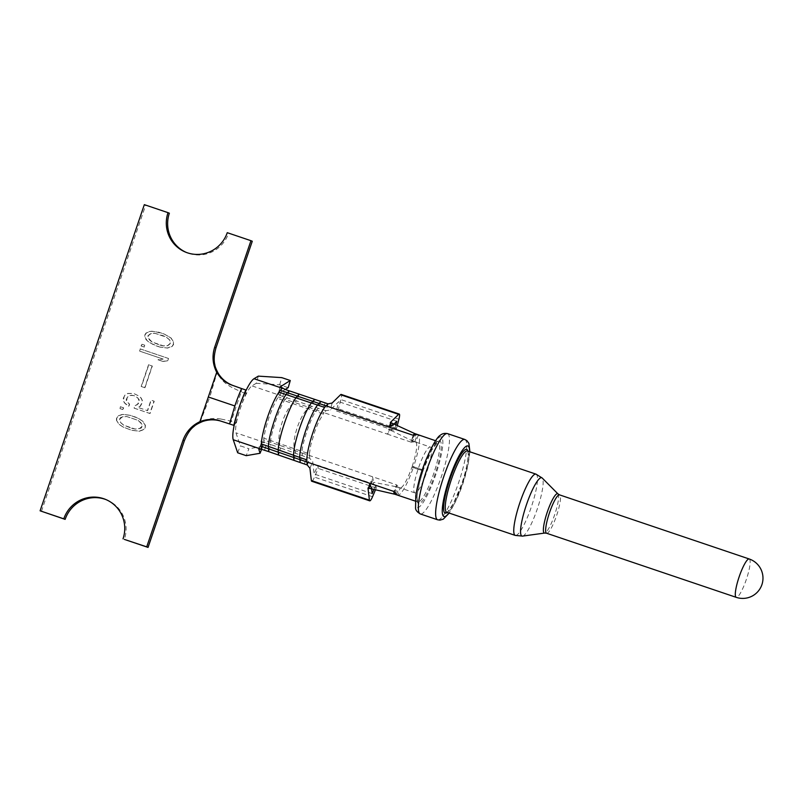 <?xml version="1.0" encoding="UTF-8"?>
<svg xmlns="http://www.w3.org/2000/svg" width="802" height="802" viewBox="0 0 802 802"><rect width="100%" height="100%" fill="white"/><g stroke="black" fill="none" stroke-linecap="round" stroke-linejoin="round"><path stroke-width="0.6" stroke-dasharray="4.01 3.01" d="M423.055 469.952L412.198 466.323L423.055 469.952A31.839 6.005 -71.3 0 1 422.885 470.433A31.839 6.005 -71.3 0 1 422.724 470.914L413.251 467.716A31.839 6.005 -71.3 0 1 397.812 495.165L394.083 494.062L396.659 484.899L399.155 487.556L395.747 486.613L396.609 486.172L394.083 494.062L395.386 494.353A31.839 6.005 -71.3 0 1 393.882 491.456L396.659 484.899L372.499 476.729L373.702 482.323L370.775 481.501L371.657 489.14L373.702 482.323L397.06 486.894L396.659 484.899M418.303 434.945L415.797 442.153L411.446 440.478L414.684 433.561L418.303 434.945A31.839 6.005 -71.3 0 1 413.571 466.754M430.393 447.045A24.19 4.571 -71.3 0 1 426.885 471.696A24.19 4.571 -71.3 0 1 414.895 492.889A24.19 4.571 -71.3 0 1 418.403 468.248A24.19 4.571 -71.3 0 1 430.393 447.045L414.223 441.581L414.734 441.792L417.251 434.584L416.669 434.343M396.409 494.704L399.155 487.556L400.218 487.917L397.812 495.165M421.672 469.521A24.19 4.571 -71.3 0 1 421.551 469.892A24.19 4.571 -71.3 0 1 421.421 470.253L422.724 470.914M415.797 442.153A24.19 4.571 -71.3 0 1 412.198 466.323M411.015 440.278L412.679 441.05L415.937 434.143A31.839 6.005 -71.3 0 0 415.757 434.042A31.839 6.005 -71.3 0 0 413.02 435.235L411.205 442.173L412.679 441.05L391.316 430.574L387.045 434.012L324.028 412.699L325.953 410.704L330.344 409.932L338.755 401.672L336.329 410.925L338.464 408.83L340.89 399.576A7.639 1.444 -71.3 0 0 341.201 394.434M414.734 441.792L411.205 442.173L411.446 440.478L411.917 441.23M415.937 434.143L414.233 433.351M328.078 403.867L325.953 410.704L311.667 406.223L309.833 407.616L294.384 402.434L292.93 403.606C284.931 409.872 276.931 433.631 279.347 443.516L280.54 447.997L309.732 458.333L312.71 461.731L314.133 473.992L317.833 465.26L318.193 468.378L314.494 477.11A7.639 1.444 108.7 0 1 311.687 481.23M320.61 401.812L318.193 408.479L316.7 410.103L309.833 407.616L308.329 408.599C300.479 413.571 291.487 439.997 294.565 449.05L295.707 453.12L293.963 459.927M314.464 399.707L311.667 406.223L296.539 400.98L294.384 402.434L285.201 399.336L284.169 400.769C279.276 408.729 271.778 430.774 270.675 440.388L270.986 444.609L280.54 447.997L278.515 455.005M300.108 462.032L302.244 455.335L302.083 453.03L270.595 442.223L263.748 440.017L264.179 442.353L270.986 444.609L268.7 451.616M307.276 464.99L309.732 458.333L309.402 453.792L302.013 451.396L302.083 453.03L372.499 476.729L371.897 481.882L369.12 488.438M395.436 494.363L397.07 486.894M413.251 467.716L411.947 467.055A24.19 4.571 -71.3 0 1 400.218 487.917M421.421 470.253L411.947 467.055M309.402 453.792L310.825 444.789L314.915 431.195L318.685 421.702L324.028 412.699L316.7 410.103L315.667 411.296C310.805 418.012 302.364 442.794 302.013 451.396L263.818 438.173L265.492 429.06L268.921 417.561L273.201 406.413L277.372 398.343L280.149 395.436L282.214 388.248M414.895 492.889L399.155 487.556M391.426 422.885L389.612 429.832L391.316 430.574L393.882 423.867M396.8 421.291L338.755 401.672M394.083 423.967L388.499 429.451L389.612 429.832L387.045 434.012L411.205 442.173M372.178 493.611L314.133 473.992M373.872 489.621L375.887 484.879L317.833 465.26M375.406 489.962L376.238 487.997L375.887 484.879M367.998 488.057L370.775 481.501M376.238 487.997L318.193 468.378M299.236 394.143L296.539 400.98L282.735 396.449L280.149 395.436L280.489 394.263L280.139 395.426L282.424 388.338M258.334 376.128L256.239 383.286L251.928 385.882A25.463 4.812 108.7 0 0 240.49 407.947A25.463 4.812 108.7 0 0 235.948 432.819L240.379 445.862L248.911 448.749L246.204 455.666M263.748 440.017L263.818 438.173M229.542 423.917L231.307 421.21L236.179 406.494L209.643 397.521L217.172 372.048C219.648 378.364 224.54 383.486 231.848 387.406L234.745 386.123A30.556 28.331 170.3 0 1 214.916 365.09L217.172 372.048M234.284 424.809L236.049 422.834L231.307 421.21L221.071 419.065L222.635 421.682A30.556 28.551 -131.1 0 0 194.044 426.433M236.049 422.834A37.183 7.018 -71.3 0 1 246.034 393.511L245.883 390.754M237.673 452.779L240.379 445.862M246.034 393.511L241.282 391.927L236.179 406.494M241.572 388.559L241.282 391.927L231.848 387.406M221.071 419.065C213.452 417.672 206.455 418.754 200.059 422.303L194.034 426.453M200.059 422.303L209.643 397.521M252.279 241.242L228.59 233.232A31.839 31.258 112.1 0 1 186.976 252.7A31.839 31.258 112.1 0 1 186.315 252.419M106.075 499.626A31.839 31.258 112.1 0 1 106.746 499.897A31.839 31.258 112.1 0 1 124.36 539.395M41.433 511.365L145.663 205.202L169.362 213.202M116.671 420.398L116.801 418.022L118.145 416.058L122.766 414.393L130.515 415.396L135.959 417.24L142.726 421.14L145.373 425.26L145.232 427.636L143.889 429.601L139.277 431.265L131.528 430.253L123.177 427.035L119.318 424.519L116.45 420.308L116.581 417.932L117.924 415.967L122.536 414.303L130.295 415.306L138.636 418.534L142.505 421.05L145.152 425.17L145.012 427.536L143.668 429.511L139.057 431.175L131.307 430.163L122.957 426.945L119.097 424.428L116.45 420.308M120.621 406.815L123.648 407.837L123.027 409.642L120.009 408.619L120.4 406.724L123.428 407.747L122.806 409.551L119.779 408.529L120.4 406.724M135.167 405.682L138.576 403.606L139.207 399.787L136.791 396.96L133.894 395.566L129.894 395.426L127.217 397.351L126.586 401.17L129.603 404.198L128.861 406.373L124.641 402.925L123.438 400.509L124.19 396.328L125.413 394.724L127.839 393.521L133.904 393.561L139.097 396.118L141.152 398.023L142.355 400.449L142.335 402.464L140.38 406.233L137.954 407.426L147.628 410.694L151.197 400.208L154.225 401.231L150.034 413.531L134.315 408.208L134.947 405.591L137.252 404.759L139.097 401.341L138.134 398.203L134.876 395.887L131.728 395.226L128.089 396.018L126.255 399.426L126.365 401.08L129.383 404.108L128.641 406.283L126.465 404.739L124.42 402.835L123.217 400.419L123.227 398.404L125.192 394.634L127.618 393.431L133.683 393.471L138.876 396.028L140.931 397.932L142.124 400.358L142.114 402.363L140.16 406.143L137.723 407.336L147.408 410.604L150.976 400.118L154.004 401.14L149.814 413.441L134.084 408.118L134.947 405.591M163.037 361.471L158.195 359.837L163.167 359.095L139.578 351.126L140.32 348.95L168.751 358.564L168.009 360.73L163.037 361.471L157.974 359.747L162.946 359.005L139.358 351.035L140.099 348.86L168.53 358.474L167.788 360.639L162.816 361.381M141.302 346.063L141.914 344.248L144.941 345.271L144.33 347.086L141.082 345.973L141.693 344.158L144.721 345.181L144.109 346.995L141.082 345.973M159.839 347.086L154.395 345.241L147.628 341.341L144.982 337.221L145.122 334.855L146.465 332.89L151.077 331.216L158.826 332.228L164.27 334.063L171.037 337.963L173.683 342.083L173.553 344.459L172.209 346.424L167.588 348.088L159.839 347.086L149.583 342.795L145.964 339.557L144.761 337.131L144.891 334.765L146.245 332.79L148.671 331.597L153.523 331.226L164.049 333.973L170.816 337.873L173.463 341.993L173.332 344.369L171.989 346.334L167.367 347.998L159.618 346.995M144.941 387.747L141.393 386.544L148.781 364.85L152.33 366.053L144.941 387.747L141.172 386.454L148.55 364.76L152.109 365.963L144.721 387.657M131.538 428.248L135.287 429.11L140.992 428.218L142.215 426.614L142.225 424.599L138.245 420.428L126.756 416.549L122.626 416.759L119.829 419.045L120.661 422.554L123.799 425.22L135.067 429.02L139.187 428.799L141.994 426.514L141.162 423.015L138.024 420.338L126.526 416.459L120.831 417.351L119.608 418.955L120.44 422.464L123.578 425.13L131.317 428.148M159.849 345.071L163.608 345.943L167.728 345.722L170.525 343.436L169.693 339.928L166.555 337.261L163.057 335.667L155.067 333.371L150.946 333.592L148.139 335.878L148.129 337.883L152.109 342.053L163.377 345.842L167.508 345.632L170.305 343.346L169.473 339.837L166.335 337.171L154.846 333.281L150.716 333.502L147.919 335.777L148.751 339.286L151.889 341.963L159.628 344.98M227.257 232.68L228.59 233.232M144.33 204.65L145.663 205.202M259.006 449.17L261.532 442.714L262.775 446.353L261.622 449.31M262.775 446.353L248.911 448.749M261.532 442.714L258.825 449.361M261.442 449.27L264.159 442.353L261.522 442.664L258.966 449.2M261.663 449.331L264.179 442.353L235.948 432.819M256.239 383.286L279.657 384.79L288.189 387.677M282.735 396.449L285.211 389.471L278.073 393.832L280.169 386.664M280.189 386.865L278.194 393.682L280.119 395.416L251.928 385.882M279.657 384.79L281.753 377.622M390.313 422.514L388.499 429.451M397.291 425.461L396.519 428.448L394.383 430.544L336.329 410.925M395.877 424.799L394.383 430.544M396.519 428.448L338.464 408.83M749.218 558.984A20.25 3.82 108.7 0 1 746.281 579.605A20.25 3.82 -71.3 0 1 736.246 597.35M546.593 533.24A20.25 3.82 -71.3 0 0 556.618 515.496A20.25 3.82 108.7 0 0 559.555 494.874M557.961 493.892A20.762 3.92 108.7 0 1 554.633 514.834A20.762 3.92 -71.3 0 1 544.728 533.059M522.553 536.107A30.797 5.814 -71.3 0 0 537.25 509.08A30.797 5.814 108.7 0 0 542.192 478.012M535.977 474.132A32.341 6.105 108.7 0 1 531.285 507.085A32.341 6.105 -71.3 0 1 515.265 535.415M467.927 451.135A33.614 6.346 108.7 0 1 461.822 483.616L453.441 503.506L447.947 511.536L446.744 512.257A32.341 6.105 -71.3 0 0 462.784 483.927A32.341 6.105 108.7 0 0 467.476 450.985L467.967 452.248C467.917 454.022 468.789 451.325 467.496 461.812C466.443 468.218 464.538 475.476 461.802 483.606A33.614 6.346 -71.3 0 1 447.215 512.418M469.611 451.706A37.313 7.048 -71.3 0 1 462.463 483.877A37.313 7.048 -71.3 0 1 448.899 512.989M464.769 439.446A42.406 8 -71.3 0 1 458.624 482.644A42.406 8 -71.3 0 1 437.611 519.786M447.476 433.601A42.406 8 -71.3 0 1 441.321 476.799A42.406 8 -71.3 0 1 420.318 513.942M422.624 469.511A37.313 7.048 -71.3 0 1 441.18 436.849A37.313 7.048 -71.3 0 1 435.697 474.834A37.313 7.048 -71.3 0 1 417.14 507.486A37.313 7.048 -71.3 0 1 422.624 469.511M435.596 440.739L438.173 441.611A31.839 6.005 108.7 0 1 433.551 474.042A31.839 6.005 -71.3 0 1 417.782 501.932L417.1 498.072C417.251 491.476 419.336 482.062 423.376 469.822A33.113 6.246 -71.3 0 0 418.494 503.506A33.113 6.246 -71.3 0 0 434.955 474.533A33.113 6.246 108.7 0 0 439.827 440.829A33.113 6.246 108.7 0 0 423.356 469.812L431.616 450.223L438.183 441.611A31.839 6.005 108.7 0 0 427.626 456.148M415.205 501.06L417.792 501.932A31.839 6.005 -71.3 0 1 418.223 483.987M332.158 402.995L330.344 409.932M325.081 403.205L322.655 409.902M304.499 463.666L306.635 456.94M309.933 468.278L312.71 461.731M372.539 496.729L314.494 477.11M322.985 413.892L277.372 398.343M289.392 390.815L286.926 397.802L285.201 399.336L278.424 396.91M264.57 450.112L266.845 443.125M280.209 386.905L278.234 393.652M398.935 419.195L340.89 399.576M469.922 451.807L468.127 464.047L462.553 483.917L455.305 502.052L449.2 513.09M414.694 433.571L411.917 441.22M414.223 441.581L411.506 440.498M185.643 252.159L186.976 252.7M105.403 499.345L106.746 499.897M396.93 486.894L398.855 487.466"/><path stroke-width="1.2" d="M417.251 434.584L413.02 435.235L326.073 405.842L328.078 403.867L332.158 402.995L340.569 394.724A7.639 1.444 -71.3 0 1 341.201 394.434L399.246 414.053A7.639 1.444 -71.3 0 1 398.935 419.195L397.291 425.461M306.835 459.887A31.839 6.005 108.7 0 1 308.499 448.117L308.529 447.997A31.839 6.005 108.7 0 1 312.118 434.955A31.839 6.005 108.7 0 1 312.94 432.499A31.839 6.005 108.7 0 1 313.782 430.062A31.839 6.005 108.7 0 1 318.865 417.621L318.915 417.511A31.839 6.005 108.7 0 1 324.7 407.416A31.839 6.005 -71.3 0 1 326.073 405.842L312.77 401.341L311.377 402.995L295.958 397.832C288.92 407.316 278.615 437.601 278.254 449.842L268.399 446.393L268.7 451.616L307.276 464.99L306.935 462.062A31.839 6.005 -71.3 0 1 306.835 459.887L299.737 457.411L300.108 462.032M394.083 494.062L393.882 491.456L396.749 494.804M415.205 501.06L395.005 494.283L367.998 488.057L369.401 500.167A7.639 1.444 108.7 0 0 369.732 500.849A7.639 1.444 108.7 0 0 372.539 496.729L375.406 489.962M435.596 440.739L414.694 433.561L413.02 435.235M393.882 423.867L388.86 427.065L391.426 422.885L415.757 434.042M399.246 414.053A7.639 1.444 -71.3 0 0 398.614 414.353L390.313 422.514L391.426 422.885M328.078 403.867L285.211 389.471L280.169 386.664M307.276 464.99L309.933 468.278L311.346 480.538A7.639 1.444 108.7 0 0 311.687 481.23L369.732 500.849M393.882 491.456L369.722 483.285L371.667 489.14L372.178 493.611L373.872 489.621M395.877 424.799L396.8 421.291L394.083 423.967M280.189 386.865L290.284 380.509L281.753 377.622L258.334 376.128L254.013 378.714A33.113 6.246 108.7 0 0 245.883 390.754A33.113 6.246 108.7 0 0 234.284 424.809A33.113 6.246 108.7 0 0 233.242 439.737L237.673 452.779L246.204 455.666L260.069 453.27L258.825 449.361M258.966 449.2L261.442 449.27L268.7 451.616M320.61 401.812L317.562 405.05L311.377 402.995C304.088 411.997 293.442 443.275 293.582 455.255L278.254 449.842L278.224 452.158L261.252 446.313A33.113 6.246 108.7 0 0 261.663 449.331M261.252 446.313A33.113 6.246 -71.3 0 1 261.302 443.917A33.113 6.246 108.7 0 1 263.257 432.017L263.277 431.917A33.113 6.246 108.7 0 1 267.587 417.02A33.113 6.246 108.7 0 1 273.231 402.664L273.271 402.574A33.113 6.246 108.7 0 1 278.916 392.178A33.113 6.246 -71.3 0 1 280.309 390.323A33.113 6.246 108.7 0 1 282.424 388.338M234.284 424.809L233.803 425.351A44.822 8.461 -71.3 0 1 245.843 390.003L245.883 390.754M233.803 425.351L229.542 423.917L234.846 405.952L208.309 396.98L216.71 372.288C212.62 364.268 211.949 355.898 214.695 347.176L250.946 240.69L227.257 232.68A31.839 31.258 112.1 0 1 185.643 252.159A31.839 31.258 112.1 0 1 168.019 212.66L169.362 213.202A31.839 31.258 112.1 0 0 186.315 252.419M245.843 390.003L241.572 388.559A44.822 8.461 108.7 0 0 234.846 405.952M229.542 423.917L217.583 420.047C211.417 418.885 205.533 419.426 199.909 421.672L208.309 396.98M221.332 421.261C215.086 419.296 208.861 419.366 202.655 421.481C198.014 423.476 195.147 425.13 194.044 426.433A30.556 28.551 -131.1 0 0 194.024 426.453L194.024 426.453C190.465 429.02 187.247 433.772 184.38 440.689L182.966 440.378C186.114 431.787 191.758 425.551 199.909 421.672M250.946 240.69L252.279 241.242L215.959 347.948C214.034 354.795 213.683 360.509 214.916 365.09L214.816 364.569C214.846 366.193 216.039 369.221 218.395 373.632C222.034 379.306 227.016 383.306 233.362 385.632L229.743 384.338C224.169 381.531 219.828 377.511 216.71 372.288M182.966 440.378L146.716 546.854L148.059 547.405L184.38 440.689M148.059 547.405L124.36 539.395L146.716 546.854M123.027 538.844A31.839 31.258 112.1 0 0 105.403 499.345A31.839 31.258 112.1 0 0 63.789 518.824L65.132 519.375A31.839 31.258 112.1 0 1 106.075 499.626M65.132 519.375L40.1 510.814L144.33 204.65L168.019 212.66M63.789 518.824L40.1 510.814M215.959 347.948L214.695 347.176M241.572 388.559L233.362 385.632M261.622 449.31L260.069 453.27M290.284 380.509L288.189 387.677L285.201 389.471M736.246 597.35A20.25 3.82 -71.3 0 1 739.183 576.728A20.25 3.82 108.7 0 1 749.218 558.984L559.555 494.874A20.25 3.82 108.7 0 0 549.53 512.618A20.25 3.82 -71.3 0 0 546.593 533.24L736.246 597.35A20.25 20.25 0 0 0 761.9 584.688A20.25 20.25 0 0 0 749.218 558.984M546.593 533.24L544.728 533.059A20.762 3.92 -71.3 0 1 547.355 511.877A20.762 3.92 108.7 0 1 557.961 493.892L542.192 478.012A30.797 5.814 108.7 0 0 526.463 504.689A30.797 5.814 -71.3 0 0 522.553 536.107L515.265 535.415A32.341 6.105 -71.3 0 1 519.957 502.473A32.341 6.105 108.7 0 1 535.977 474.132L542.192 478.012M535.977 474.132L467.476 450.985A32.341 6.105 108.7 0 0 451.446 479.315A32.341 6.105 -71.3 0 0 446.754 512.257L515.265 535.415M447.215 512.418A33.614 6.346 -71.3 0 1 450.042 478.824A33.614 6.346 108.7 0 1 467.927 451.135M448.899 512.989A37.313 7.048 -71.3 0 1 442.253 510.573A37.313 7.048 -71.3 0 1 449.401 478.563A37.313 7.048 -71.3 0 1 469.611 451.706M449.2 513.09L443.295 519.155L439.977 520.127L437.611 519.786A42.406 8 -71.3 0 1 443.767 476.599A42.406 8 -71.3 0 1 464.769 439.446L447.476 433.601A42.406 8 -71.3 0 0 426.474 470.754A42.406 8 -71.3 0 0 420.318 513.942C417.13 512.027 415.546 510.072 415.556 508.067L415.787 495.786C416.98 488.037 419.225 479.265 422.544 469.471C428.779 450.804 437.04 436.869 440.188 435.336C442.123 433.621 444.549 433.04 447.476 433.601M427.626 456.148A31.839 6.005 108.7 0 0 422.393 469.501A31.839 6.005 -71.3 0 0 418.223 483.987M369.12 488.438L369.722 483.285L293.652 457.491L293.963 459.927M398.614 414.353L340.569 394.724M314.464 399.707L312.77 401.341L297.311 396.078L295.958 397.832L286.053 394.544C278.936 404.258 268.84 433.922 268.399 446.393L261.302 443.917M324.7 407.416L317.562 405.05C310.334 413.902 299.547 445.581 299.737 457.411L293.582 455.255L293.652 457.491L278.224 452.158L278.515 455.005M369.401 500.167L311.346 480.538M299.236 394.143L297.311 396.078L287.437 392.729L286.053 394.544L278.916 392.178M289.392 390.815L287.437 392.729L280.309 390.323M233.242 439.737L261.442 449.27M254.013 378.714L282.214 388.248M559.555 494.874L557.961 493.892M544.728 533.059L522.553 536.107M437.611 519.786L420.318 513.942M469.922 451.807L468.889 443.366L466.834 440.599L464.769 439.446"/></g></svg>
